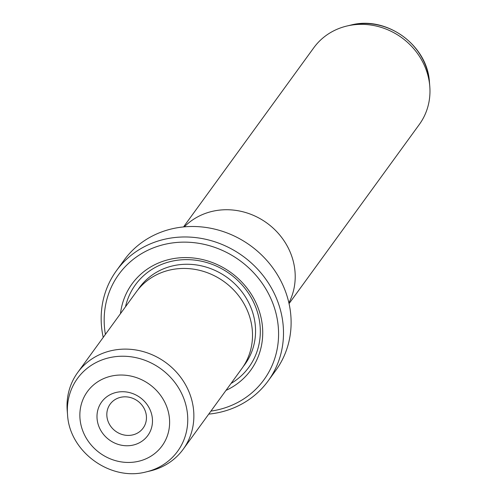 <?xml version="1.0" encoding="UTF-8"?>
<svg xmlns="http://www.w3.org/2000/svg" width="497" height="497" viewBox="0 0 497 497"><rect width="100%" height="100%" fill="white"/><g stroke="black" fill="none" stroke-linecap="round" stroke-linejoin="round"><path stroke-width="0.75" d="M289.055 303.642L419.313 124.474A65.225 59.864 -144 0 0 429.775 86.254A65.225 59.864 -144 0 0 346.918 26.018A65.225 59.864 -144 0 0 339.258 28.379A65.225 59.864 -144 0 0 313.793 47.762L183.542 226.93M288.887 302.897A65.275 59.907 -144 0 0 276.748 231.67A65.275 59.907 -144 0 0 204.429 213.766A65.275 59.907 -144 0 0 184.3 226.862M112.794 393.481A28.534 26.192 36 0 1 149.783 409.137A28.534 26.192 36 0 1 136.675 444.001A28.534 26.192 36 0 1 99.686 428.339A28.534 26.192 36 0 1 112.794 393.481M135.165 434.161A20.383 18.706 -144 0 0 143.124 428.103A20.383 18.706 -144 0 0 141.62 404.713A20.383 18.706 -144 0 0 118.112 398.078A20.383 18.706 -144 0 0 110.154 404.136A20.383 18.706 -144 0 0 111.657 427.526A20.383 18.706 -144 0 0 135.165 434.161M183.207 449.238L241.853 368.569A65.225 59.864 -144 0 0 237.038 293.721A65.225 59.864 -144 0 0 161.798 272.48A65.225 59.864 -144 0 0 136.333 291.857L77.687 372.526A65.225 59.864 -144 0 0 67.225 410.746L67.549 414.728A61.908 56.82 36 0 1 101.655 360.052A61.908 56.82 36 0 1 181.896 394.022A61.908 56.82 36 0 1 153.461 469.659A61.908 56.82 36 0 1 146.193 471.901L150.082 470.982A65.225 59.864 -144 0 0 157.742 468.621A65.225 59.864 -144 0 0 183.207 449.238A65.225 59.864 -144 0 0 178.392 374.39A65.225 59.864 -144 0 0 103.152 353.143A65.225 59.864 -144 0 0 77.687 372.526M225.992 390.381A73.382 67.344 -144 0 0 254.806 300.387A73.382 67.344 -144 0 0 160.674 262.118A73.382 67.344 -144 0 0 120.479 313.669M231.012 383.479A70.12 64.349 -144 0 0 251.109 297.492A70.12 64.349 -144 0 0 162.799 263.957A70.12 64.349 -144 0 0 125.499 306.773M268.169 380.895L275.785 370.42A93.765 86.049 -144 0 0 268.871 262.826A93.765 86.049 -144 0 0 160.711 232.285A93.765 86.049 -144 0 0 124.107 260.148L116.491 270.629A93.765 86.049 36 0 1 153.095 242.766A93.765 86.049 36 0 1 261.254 273.3A93.765 86.049 36 0 1 268.169 380.895A93.765 86.049 36 0 1 231.565 408.758A93.765 86.049 36 0 1 208.74 414.119M210.914 411.118A89.684 82.309 -144 0 0 228.906 406.459A89.684 82.309 -144 0 0 270.095 296.889A89.684 82.309 -144 0 0 153.853 247.68A89.684 82.309 -144 0 0 105.401 334.413M103.221 337.407A93.765 86.049 36 0 1 116.491 270.629M105.42 377.882A46.159 42.363 -144 0 0 84.223 434.272A46.159 42.363 -144 0 0 144.049 459.601A46.159 42.363 -144 0 0 165.252 403.204A46.159 42.363 -144 0 0 105.42 377.882M243.325 366.438A65.225 59.864 -144 0 0 240.97 290.615A65.225 59.864 -144 0 0 164.849 268.287A65.225 59.864 -144 0 0 137.911 289.801M350.807 25.098C386.585 15.469 427.582 45.27 429.451 82.272A61.908 56.82 -144 0 0 350.807 25.098L346.918 26.018M146.193 471.901C110.415 481.531 69.418 451.73 67.549 414.728M429.451 82.272L429.775 86.254"/></g></svg>
